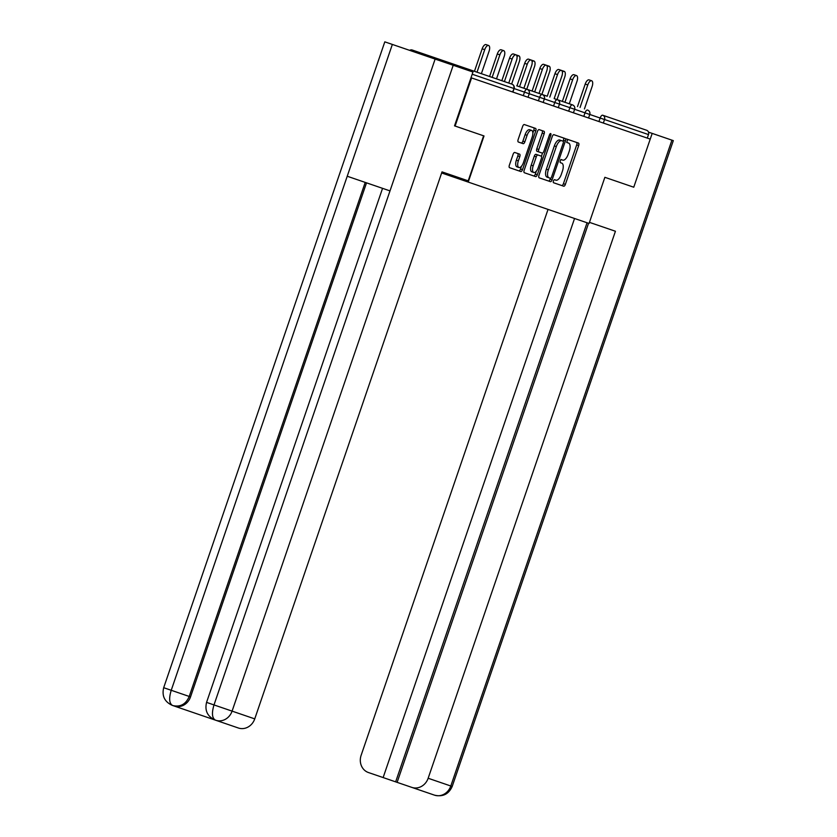 <?xml version="1.0" encoding="UTF-8"?>
<svg xmlns="http://www.w3.org/2000/svg" width="837" height="837" viewBox="0 0 837 837"><rect width="100%" height="100%" fill="white"/><g stroke="black" fill="none" stroke-linecap="round" stroke-linejoin="round"><path stroke-width="1.26" d="M553.435 181.012A1.59 0.701 108.9 0 0 553.581 182.748L563.699 186.212A2.281 1.004 108.9 0 0 565.383 184.381L578.67 145.565A2.281 1.004 108.9 0 0 578.461 143.085L568.344 139.622A1.59 0.701 108.9 0 0 567.162 140.909A1.59 0.701 108.9 0 0 567.308 142.646L568.616 143.085A7.292 3.222 108.9 0 1 569.306 151.037L568.197 154.27A7.292 3.222 108.9 0 1 562.788 160.129L561.481 159.679A1.59 0.701 108.9 0 0 560.298 160.955A1.59 0.701 108.9 0 0 560.445 162.692L561.753 163.142A7.292 3.222 108.9 0 1 562.443 171.083L561.334 174.326A7.292 3.222 108.9 0 1 555.925 180.175L554.617 179.735A1.59 0.701 108.9 0 0 553.435 181.012M514.776 152.48A2.281 1.004 108.9 0 0 513.091 154.311L509.356 165.203A2.281 1.004 108.9 0 0 509.576 167.682L520.802 171.533A2.281 1.004 108.9 0 0 522.497 169.702L535.785 130.886A2.281 1.004 108.9 0 0 535.575 128.406L524.339 124.556A2.281 1.004 108.9 0 0 522.644 126.387L518.145 139.538A2.281 1.004 108.9 0 0 518.354 142.018L523.167 143.671A2.281 1.004 108.9 0 0 524.851 141.84L527.09 135.312A6.1 2.689 108.9 0 1 531.61 130.415A6.1 2.689 108.9 0 1 532.186 137.059L523.439 162.608A6.1 2.689 108.9 0 1 518.909 167.505A6.1 2.689 108.9 0 1 518.344 160.871L519.798 156.613A2.281 1.004 108.9 0 0 519.589 154.123L514.776 152.48M484.016 135.95L455.108 126.052L471.587 77.935L650.234 139.109L633.766 187.216L604.869 177.318L589.07 223.458L468.218 182.079L484.016 135.95M538.965 175.341A2.281 1.004 108.9 0 0 539.185 177.821L550.411 181.66A2.281 1.004 108.9 0 0 552.106 179.84L565.393 141.024A2.281 1.004 108.9 0 0 565.184 138.544L553.948 134.694A2.281 1.004 108.9 0 0 552.253 136.525L538.965 175.341M550.809 135.301L537.302 174.766A2.281 1.004 108.9 0 1 535.607 176.597L524.38 172.746A2.281 1.004 108.9 0 1 524.161 170.267L537.448 131.451A2.281 1.004 108.9 0 1 539.143 129.62L543.945 131.273A2.281 1.004 108.9 0 1 544.165 133.753L538.777 149.499A2.281 1.004 108.9 0 0 538.986 151.978L542.177 153.066A2.281 1.004 108.9 0 0 543.872 151.235L549.48 134.851L550.809 135.301A1.59 0.701 108.9 0 0 550.662 133.564A1.59 0.701 108.9 0 0 549.48 134.851M441.643 172.977L468.218 182.079M598.936 121.543L600.139 118.027L604.544 119.534A3.484 3.128 108.9 0 0 602.724 115.234L646.656 130.269A3.484 3.128 108.9 0 1 648.487 134.579L604.544 119.534L603.341 123.049M647.283 138.095L648.487 134.579M455.108 126.052L454.522 125.853L472.957 72.024L453.215 65.265L232.09 711.126L254.741 718.878A13.936 12.503 108.9 0 1 238.399 728.012L172.391 705.413M471.587 77.935L471.001 77.736M469.829 70.957A3.484 3.128 -71.1 0 0 467.998 69.105L412.222 50.011A3.484 3.128 -71.1 0 0 409.638 50.356M438.013 58.841L470.52 69.963M467.998 69.105L511.941 84.15A3.484 3.128 -71.1 0 1 513.772 88.46L472.204 74.221M583.807 116.364L585.011 112.849L574.632 109.291A3.484 3.484 0 0 0 572.456 104.866L554.167 98.609L561.878 76.094A5.221 2.302 108.9 0 0 561.386 70.402A5.221 2.302 108.9 0 0 557.515 74.598L554.952 73.719A5.221 2.302 -71.1 0 1 558.823 69.523L561.386 70.402M554.952 73.719L547.241 96.234L539.038 93.43L546.749 70.904A5.221 2.302 108.9 0 0 546.258 65.223A5.221 2.302 108.9 0 0 542.376 69.419L539.823 68.54A5.221 2.302 -71.1 0 1 543.694 64.344L546.258 65.223M539.823 68.54L532.112 91.055L526.766 89.224L534.477 66.709A5.221 2.302 108.9 0 0 533.985 61.017A5.221 2.302 108.9 0 0 532.144 61.739M538.411 100.817L539.614 97.301L529.235 93.754A3.484 3.484 0 0 0 527.069 89.329L516.68 85.772M553.539 106.006L554.743 102.491L544.364 98.933A3.484 3.484 0 0 0 542.198 94.508L523.91 88.241L531.61 65.725A5.221 2.302 108.9 0 0 531.129 60.034A5.221 2.302 108.9 0 0 527.247 64.229L524.684 63.361A5.221 2.302 -71.1 0 1 528.565 59.165L531.129 60.034M488.599 45.48A5.221 2.302 108.9 0 0 484.717 49.676L482.164 48.797A5.221 2.302 -71.1 0 1 486.035 44.602L488.599 45.48A5.221 2.302 108.9 0 1 489.09 51.172L481.38 73.687L501.844 80.697L496.508 78.866L504.219 56.351A5.221 2.302 108.9 0 0 503.728 50.659A5.221 2.302 108.9 0 0 499.856 54.855L492.146 77.37M499.856 54.855L497.293 53.976L489.582 76.491L486.423 75.414M482.164 48.797L474.453 71.312L472.277 70.57M560.821 159.448L561.481 159.679M566.649 142.416L567.308 142.646M568.344 139.622L566.377 138.952M561.721 185.542A2.281 1.004 108.9 0 0 563.416 183.711L576.703 144.895A2.281 1.004 108.9 0 0 576.494 142.416M563.123 141.212L563.427 140.344A2.281 1.004 108.9 0 0 563.207 137.864M548.444 180.991A2.281 1.004 108.9 0 0 550.129 179.16L550.432 178.291M548.434 177.611L550.401 178.291A1.59 0.701 108.9 0 0 551.583 177.005L563.249 142.939A1.59 0.701 108.9 0 0 563.102 141.202L561.125 140.522M546.362 169.2L548.34 169.869A7.292 3.222 108.9 0 0 549.02 177.81L547.053 177.141A7.292 3.222 108.9 0 1 546.362 169.2L554.335 145.91A7.292 3.222 108.9 0 1 559.744 140.051L563.102 141.202M561.721 140.731A7.292 3.222 108.9 0 0 556.312 146.58L548.34 169.869M550.401 178.291L549.02 177.81M538.986 151.978L537.019 151.298A2.281 1.004 108.9 0 1 536.799 148.819L542.188 133.083A2.281 1.004 108.9 0 0 541.978 130.593M542.533 153.056L541.413 156.31M536.329 171.177L535.335 174.096L537.302 174.766M533.179 165.831A6.1 2.689 108.9 0 0 533.755 172.464A6.1 2.689 108.9 0 0 538.275 167.567L541.361 158.57A2.281 1.004 108.9 0 0 541.141 156.09L537.95 154.991A2.281 1.004 108.9 0 0 536.266 156.822L533.179 165.831L531.213 165.151A6.1 2.689 108.9 0 0 531.777 171.794L533.755 172.464M531.213 165.151L534.288 156.153A2.281 1.004 108.9 0 1 535.983 154.322L537.95 154.991M533.64 175.927A2.281 1.004 108.9 0 0 535.335 174.096M518.909 167.505L516.942 166.835A6.1 2.689 108.9 0 1 516.366 160.191L517.831 155.933A2.281 1.004 108.9 0 0 517.611 153.453M531.61 130.415L529.643 129.745A6.1 2.689 108.9 0 0 525.123 134.642L527.09 135.312M521.2 142.991A2.281 1.004 108.9 0 0 522.884 141.16L525.123 134.642M532.855 133.02L533.818 130.206A2.281 1.004 108.9 0 0 533.598 127.726M518.835 170.853A2.281 1.004 108.9 0 0 520.53 169.022L521.493 166.207M561.533 70.465A5.221 2.302 -71.1 0 1 561.69 70.507L564.253 71.375A5.221 2.302 108.9 0 0 562.401 72.097M557.034 99.582L564.734 77.067A5.221 2.302 108.9 0 0 564.253 71.375M584.425 108.967L592.136 86.452A5.221 2.302 108.9 0 0 591.644 80.76A5.221 2.302 108.9 0 0 587.773 84.956L585.209 84.077A5.221 2.302 -71.1 0 1 589.081 79.881L591.644 80.76M577.499 106.592L585.209 84.077M580.062 107.471L587.773 84.956M589.447 222.36L615.436 231.253L428.157 778.253L450.798 786.006L671.923 140.156L652.19 133.397L650.234 139.109M548.036 209.407L361.134 755.309A13.936 12.503 -71.1 0 0 368.447 772.541L383.137 777.563L574.548 218.488M671.923 140.156L673.314 140.626L452.189 786.487C448.663 794.219 442.773 797.106 434.497 795.15L411.814 787.387A13.936 12.503 -71.1 0 0 428.157 778.253M648.487 132.131L652.19 133.397M433.974 794.972L434.497 795.15M587.061 222.768L395.65 781.852L411.814 787.387M395.65 781.852L383.137 777.563M397.125 782.354L588.547 223.27M633.766 187.216L604.869 177.318M443.097 172.255L442.02 171.878L254.741 718.878M483.619 135.814L468.207 180.844L442.02 171.878M172.537 705.465C169.22 703.446 168.781 698.382 171.229 690.284L163.686 687.7L384.811 41.85L392.354 44.434L347.229 176.241L390 190.888L435.125 59.082L392.354 44.434M435.125 59.082L453.215 65.265M366.522 182.843L190.533 696.897A13.936 12.503 108.9 0 1 174.19 706.03M382.551 188.335L206.561 702.379L214 704.932C211.573 713.04 212.033 718.115 215.391 720.134M546.404 65.286A5.221 2.302 -71.1 0 1 546.551 65.317L549.114 66.196A5.221 2.302 108.9 0 0 547.272 66.918M541.895 94.403L549.606 71.888A5.221 2.302 108.9 0 0 549.114 66.196M531.275 60.107A5.221 2.302 -71.1 0 1 531.422 60.138L533.985 61.017M516.136 54.918A5.221 2.302 -71.1 0 1 516.293 54.96L518.856 55.838A5.221 2.302 108.9 0 0 517.015 56.56M511.637 84.045L519.348 61.53A5.221 2.302 108.9 0 0 518.856 55.838M497.293 53.976A5.221 2.302 -71.1 0 1 501.164 49.781L503.728 50.659M484.717 49.676L477.017 72.191M569.296 103.788L577.007 81.273A5.221 2.302 108.9 0 0 576.515 75.581A5.221 2.302 108.9 0 0 572.644 79.777L570.081 78.898A5.221 2.302 -71.1 0 1 573.952 74.702L576.515 75.581M562.37 101.413L570.081 78.898M564.933 102.292L572.644 79.777M549.804 97.113L557.515 74.598M534.676 91.934L542.376 69.419M516.984 85.876L524.684 63.361M519.536 86.755L527.247 64.229M508.77 83.062L516.481 60.546A5.221 2.302 108.9 0 0 516 54.855A5.221 2.302 108.9 0 0 512.118 59.05L509.555 58.182A5.221 2.302 -71.1 0 1 513.437 53.976L516 54.855M501.844 80.697L509.555 58.182M504.408 81.576L512.118 59.05M512.568 91.976L514.106 88.576A3.484 3.484 0 0 0 511.941 84.15M602.724 115.234A3.484 1.538 108.9 0 0 600.139 118.027L589.761 114.47A3.484 3.484 0 0 0 587.595 110.055A3.484 1.538 108.9 0 0 585.011 112.849L589.761 114.47L588.557 117.986M568.679 111.185L569.882 107.67L559.493 104.112A3.484 3.484 0 0 0 557.327 99.687A3.484 1.538 108.9 0 0 554.743 102.491L559.493 104.112L558.289 107.628M523.282 95.638L524.485 92.122L514.106 88.576L512.903 92.091M572.456 104.866A3.484 1.538 108.9 0 0 569.882 107.67L574.632 109.291L573.429 112.807M542.198 94.508A3.484 1.538 108.9 0 0 539.614 97.301L544.364 98.933L543.161 102.449M527.069 89.329A3.484 1.538 108.9 0 0 524.485 92.122L529.235 93.754L528.032 97.27M576.703 144.895L578.67 145.565M563.416 183.711L565.383 184.381M563.427 140.344L565.393 141.024M550.129 179.16L552.106 179.84M554.335 145.91L556.312 146.58M542.188 133.083L544.165 133.753M536.799 148.819L538.777 149.499M534.288 156.153L536.266 156.822M517.831 155.933L519.798 156.613M516.366 160.191L518.344 160.871M522.884 141.16L524.851 141.84M533.818 130.206L535.785 130.886M520.53 169.022L522.497 169.702M434.466 795.14A13.936 12.503 108.9 0 0 450.798 786.006L452.189 786.487M365.214 182.403L189.214 696.447L190.533 696.897M172.882 705.581C180.489 707.234 185.929 704.189 189.214 696.447L171.229 690.284L347.229 176.241M390 190.888L214 704.932L232.09 711.126A13.936 12.503 108.9 0 1 215.747 720.259M206.561 702.379C204.594 710.655 207.482 716.556 215.224 720.082M163.686 687.7C161.729 695.976 164.617 701.877 172.349 705.403"/></g></svg>

